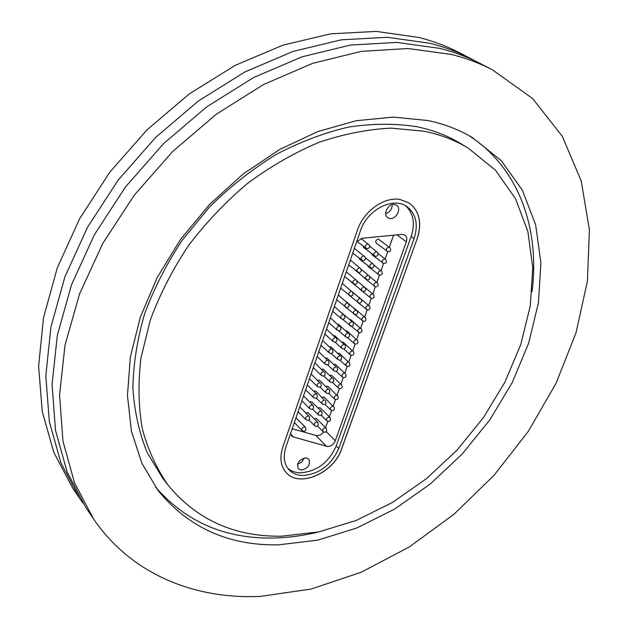 <?xml version="1.0" encoding="UTF-8"?>
<svg xmlns="http://www.w3.org/2000/svg" width="628" height="628" viewBox="0 0 628 628"><rect width="100%" height="100%" fill="white"/><g stroke="black" fill="none" stroke-linecap="round" stroke-linejoin="round"><path stroke-width="0.94" d="M82.896 503.044L79.732 498.514L60.947 462.883L49.353 421.671L45.805 375.952L50.907 327.141L64.88 276.94L87.528 227.258L118.174 180.095L155.697 137.383L198.581 100.849L245.061 71.867L293.229 51.37L341.208 39.839L387.264 37.28L429.897 43.293C444.569 46.974 458.228 52.1 470.882 58.663L475.749 61.277M260.479 596.38L311.15 589.048L361.273 572.218L409.323 546.933L453.958 514.277L493.993 475.357L528.344 431.326L556.008 383.386L576.009 332.832L587.423 281.101L589.394 229.84L581.19 180.888L562.311 136.355L532.607 98.533L492.454 69.834C479.721 63.232 465.96 58.09 451.155 54.424L408.074 48.521L361.422 51.355L312.713 63.326L263.713 84.435L216.346 114.178L172.567 151.599L134.196 195.277L102.788 243.429L79.497 294.077L65.022 345.165L59.574 394.737L62.933 441.068L74.489 482.728L93.344 518.634C130.922 574.118 194.476 599.552 260.479 596.38M492.454 69.834L480.695 63.742C468.001 57.164 454.295 52.03 439.561 48.348L396.723 42.39L350.393 45.075L302.084 56.803L253.531 77.574L206.651 106.901L163.358 143.843L125.459 186.995L94.459 234.605L71.521 284.727L57.321 335.328L52.061 384.493L55.523 430.486L67.11 471.903L85.926 507.667L93.344 518.634M318.38 531.995C303.104 535.747 287.946 537.756 272.905 538.031C224.981 538.824 185.864 521.844 155.54 487.093M427.896 120.537L393.324 117.098L356.233 120.709L317.886 131.55L279.68 149.48L243.114 174.019L209.666 204.32L180.676 239.213L157.298 277.325L140.358 317.109L130.357 357.002L127.453 395.522L131.456 431.334L141.92 463.323L158.154 490.633C188.636 527.755 228.788 545.818 278.612 544.837L317.799 540.127L356.947 527.936L394.8 508.97L430.227 484.047L462.208 454.028L489.832 419.857L512.244 382.531L528.674 343.131L538.432 302.845L540.92 262.967L535.66 224.918L522.402 190.237L501.136 160.54L472.217 137.469C458.958 129.611 444.184 123.967 427.896 120.537M424.128 131.228C440.409 134.565 455.119 140.201 468.252 148.145L495.492 170.259L515.494 198.613L527.92 231.701L532.756 267.975L530.244 306.009L520.8 344.434L504.99 382.012L483.474 417.604L456.996 450.166L426.373 478.74L392.484 502.431L356.319 520.392L318.969 531.869L281.65 536.202C234.864 536.893 197.074 519.984 168.296 485.452C156.78 468.99 148.137 450.197 142.375 429.057C138.45 406.811 137.964 383.198 140.915 358.227L150.257 320.17C159.755 294.556 172.457 269.75 188.361 245.76C205.89 222.673 225.656 201.855 247.66 183.298C270.566 166.389 294.312 152.745 318.898 142.368C343.532 134.031 367.568 129.282 391.009 128.136L424.128 131.228M168.296 485.452L162.911 478.512L147.203 452.623C139.243 433.077 134.478 411.646 132.901 388.332C133.293 364.216 137.194 339.434 144.589 313.961C153.986 288.503 166.561 263.87 182.332 240.053L209.619 206.902C230.099 186.673 252.142 169.27 275.763 154.692C299.862 141.999 324.079 132.806 348.407 127.107C372.388 123.481 395.153 123.339 416.725 126.691C432.951 130.035 447.615 135.672 460.732 143.608L468.252 148.145M417.424 238.169C422.079 222.869 419.433 211.22 409.503 203.221L400.115 199.484C384.422 196.47 363.965 210.867 357.607 229.62L282.773 447.254C279.491 457.624 280.598 466.039 286.101 472.491C299.101 488.27 333.915 473.112 341.632 448.965L417.361 238.122C422.008 222.846 419.378 211.204 409.472 203.197M302.931 475.498C319.354 474.101 331.286 465.113 338.743 448.525L414.064 238.601C418.46 224.714 416.168 214.109 407.187 206.8C393.528 196.164 367.074 209.587 360.378 230.955L285.928 446.987C282.961 456.32 283.966 463.896 288.943 469.705C292.452 473.426 297.123 475.357 302.931 475.498M287.797 468.3C291.18 471.212 295.411 472.727 300.482 472.837C316.873 471.471 328.782 462.506 336.208 445.959L411.167 236.497C415.328 223.56 413.499 213.339 405.672 205.843M305.75 457.82C298.881 459.672 296.416 463.362 298.355 468.873L301.424 470.137C308.309 468.245 310.75 464.547 308.764 459.052L305.75 457.82M394.659 204.461C388.394 203.079 382.476 214.384 387.712 217.681L389.729 218.497C396.009 219.824 401.881 208.504 396.59 205.23L394.659 204.461M290.662 433.265L291.745 435.981L293.535 437.041L327.628 446.516C331.113 446.265 333.664 444.349 335.274 440.778L406.347 241.764C407.258 238.876 406.803 236.67 404.981 235.155L401.841 234.362L362.254 238.287L356.673 241.725M292.208 428.775L317.124 435.785L320.704 434.804L323.718 432.017M314.236 418.868L315.751 418.342L316.661 418.719L326.175 428.265L325.265 427.896C323.035 428.5 322.258 429.701 322.933 431.507L324.456 432.166C326.576 432.197 327.157 430.894 326.175 428.265M321.968 397.21L324.166 397.202L332.926 406.206C330.658 406.818 329.888 408.043 330.603 409.88L332.086 410.516C334.135 410.736 334.716 409.425 333.813 406.575M329.826 375.309L331.749 375.434L340.674 384.273C338.382 384.886 337.605 386.134 338.366 388.002L339.795 388.614C342.064 388.551 342.645 387.217 341.538 384.626M337.801 353.179L339.426 353.415L348.516 362.089C346.185 362.709 345.416 363.965 346.209 365.873L347.056 366.218M345.934 330.83L347.182 331.144L356.445 339.638C354.082 340.266 353.321 341.546 354.153 343.485L354.969 343.814M354.278 308.293L364.468 316.928C362.073 317.564 361.312 318.867 362.191 320.837L362.976 321.159M389.784 247.448C391.33 250.195 390.734 251.624 388.002 251.734L376.258 243.209C375.238 241.136 375.968 239.786 378.456 239.142L389.109 247.173C386.605 247.832 385.867 249.198 386.879 251.279L387.562 251.553M309.737 402.108L311.127 401.692L312.038 402.077L321.591 411.536L320.68 411.159C318.412 411.764 317.627 412.981 318.341 414.825L319.84 415.477C322.023 415.485 322.604 414.174 321.591 411.536M317.548 380.152L319.581 380.254L328.381 389.172C326.081 389.776 325.312 391.016 326.058 392.893L327.518 393.521C329.771 393.481 330.352 392.155 329.276 389.533M325.485 357.952L327.212 358.18L336.184 366.925C333.853 367.537 333.076 368.793 333.861 370.701L334.732 371.062M341.86 312.917L352.057 321.646C349.655 322.274 348.885 323.569 349.757 325.547L350.565 325.885M333.578 335.533L334.928 335.847L344.073 344.419C341.703 345.039 340.933 346.318 341.765 348.257L342.605 348.603M337.683 324.244L338.822 324.582L348.053 333.068C345.667 333.688 344.898 334.975 345.753 336.938L346.577 337.275M346.122 301.573L356.076 310.161C353.658 310.789 352.897 312.1 353.792 314.094L354.584 314.424M329.512 346.774L331.058 347.041L340.117 355.699C337.77 356.319 336.993 357.591 337.801 359.514L338.657 359.868M321.505 369.083L323.389 369.248L332.275 378.08C329.959 378.692 329.182 379.94 329.951 381.832L331.388 382.452C333.554 382.585 334.143 381.251 333.146 378.441M313.631 391.158L315.798 391.197L324.519 400.193C322.235 400.805 321.458 402.03 322.188 403.89L323.671 404.534C325.885 404.518 326.466 403.192 325.422 400.57M305.875 413.004L307.367 412.51L308.293 412.894L317.784 422.44L316.857 422.063C314.604 422.66 313.819 423.876 314.51 425.698L316.041 426.365C318.176 426.396 318.757 425.093 317.784 422.44M358.619 297.028L368.51 305.475C366.1 306.111 365.347 307.422 366.242 309.416L367.011 309.73M350.071 319.581L351.099 319.911L360.441 328.318C358.062 328.946 357.301 330.242 358.164 332.196L358.957 332.518M341.852 342.032L343.296 342.307L352.465 350.895C350.126 351.515 349.356 352.787 350.173 354.71L350.997 355.048M333.798 364.271L335.58 364.452L344.584 373.213C342.268 373.833 341.499 375.081 342.276 376.965L343.131 377.318M325.877 386.283L327.949 386.346L336.789 395.271C334.512 395.883 333.735 397.116 334.473 398.968L335.933 399.596C338.162 399.549 338.735 398.231 337.668 395.632M318.09 408.067L319.503 407.619L320.406 407.988L329.983 417.455L329.088 417.086C326.835 417.691 326.058 418.9 326.756 420.721L328.256 421.372C330.265 421.631 330.838 420.328 329.983 417.455M470.882 58.663L459.586 52.815C446.971 46.268 433.367 41.158 418.774 37.468L376.384 31.4L330.642 33.826L283.055 45.122L235.319 65.304L189.303 93.886L146.889 129.965L109.814 172.174L79.568 218.811L57.25 267.991L43.528 317.729L38.606 366.132L42.249 411.521L53.867 452.498L72.605 487.98L79.732 498.514M375.159 286.666L363.588 277.348M383.402 263.328L372.161 254.866L371.58 253.673M370.897 267.889L359.718 259.34L359.153 258.21M362.694 291.298L351.24 282.003M366.783 279.625L355.15 270.119M375.034 256.083L363.8 247.644L363.212 246.262M379.265 275.033L368.079 266.46L367.553 265.526M371.07 298.229L359.781 289.218M325.563 427.652L327.8 421.31M329.378 416.851L331.639 410.453M333.217 405.994L335.501 399.534M337.071 395.067L339.379 388.551M340.957 384.085L343.281 377.507M344.858 373.032L347.206 366.399M348.791 361.924L351.154 355.228M352.74 350.746L355.126 343.995M356.712 339.497L359.114 332.691M360.708 328.185L363.133 321.324M364.727 316.81L367.176 309.887M368.769 305.365L371.234 298.379M372.836 293.857L375.324 286.815M376.926 282.278L379.438 275.174M381.047 270.629L383.575 263.462M385.184 258.909L387.735 251.687M389.352 247.126L393.568 235.186M385.71 213.756C389.902 212.154 392.076 209.108 392.225 204.61M297.609 464.123C300.781 463.166 302.939 461.125 304.085 458.008M286.078 472.468C299.093 488.199 333.868 473.033 341.569 448.91L417.361 238.122M468.394 135.287C518.736 167.252 540.143 228.639 532.01 291.761M336.208 445.959L338.743 448.525M326.105 431.538L335.274 440.778M309.18 416.34C309.996 419.276 309.408 420.595 307.414 420.281L305.883 419.606C305.184 417.769 305.969 416.552 308.246 415.948L309.18 416.34L299.768 406.834M316.826 394.282C317.737 397.163 317.14 398.49 315.052 398.27L313.56 397.618C312.822 395.742 313.608 394.502 315.908 393.897L316.826 394.282L307.296 384.98M322.219 375.74L321.324 375.371C320.547 373.456 321.324 372.2 323.663 371.588L314.918 362.866M330.053 353.219L329.19 352.858C328.365 350.911 329.143 349.631 331.513 349.019L322.627 340.502M337.974 330.43L337.142 330.085C336.278 328.106 337.048 326.803 339.45 326.183L330.43 317.87M345.989 307.375L345.188 307.045C344.277 305.027 345.047 303.701 347.488 303.073L338.319 294.972M354.106 284.044L353.336 283.723C352.379 281.674 353.14 280.324 355.621 279.688L346.303 271.798M362.317 260.432L361.579 260.125C360.574 258.037 361.328 256.671 363.848 256.028L354.388 248.35M373.322 294.257C374.673 296.84 374.084 298.229 371.556 298.441L370.324 297.923C369.397 295.914 370.151 294.595 372.585 293.951L365.433 287.828M381.502 270.99C382.962 273.47 382.366 274.883 379.728 275.229L378.551 274.742C377.585 272.693 378.331 271.351 380.796 270.707L373.966 265.079M377.271 251.977C378.708 254.701 378.111 256.13 375.473 256.271L374.327 255.8C373.315 253.712 374.06 252.346 376.572 251.695L369.625 246.113M369.036 275.59C370.402 278.314 369.806 279.727 367.247 279.829L366.038 279.327C365.072 277.278 365.826 275.928 368.298 275.292L361.249 269.365M358.627 302.892L357.85 302.57C356.932 300.561 357.693 299.234 360.127 298.606L352.638 292.059M364.954 287.286C366.273 290.05 365.684 291.447 363.172 291.502L361.932 290.984C360.99 288.951 361.752 287.616 364.201 286.98L357.018 280.826M373.142 263.823C374.61 266.311 374.013 267.732 371.352 268.085L370.167 267.599C369.186 265.526 369.931 264.176 372.428 263.524L365.449 257.794M385.631 259.254C387.06 261.947 386.471 263.368 383.857 263.517L382.703 263.046C381.714 260.981 382.452 259.623 384.94 258.971L378.166 253.516M377.404 282.655C378.786 285.222 378.197 286.619 375.63 286.863L374.429 286.368C373.479 284.343 374.233 283.008 376.674 282.365L369.743 276.532M366.454 248.515L365.747 248.225C364.711 246.113 365.457 244.732 368 244.088L361.069 238.522M358.196 272.269L357.45 271.963C356.461 269.891 357.222 268.533 359.718 267.889L350.33 260.11M350.039 295.741L349.254 295.419C348.312 293.378 349.082 292.051 351.539 291.416L342.299 283.416M341.97 318.938L341.153 318.6C340.266 316.598 341.035 315.287 343.461 314.659L334.363 306.456M334.002 341.86L333.154 341.506C332.306 339.544 333.083 338.249 335.47 337.636L326.513 329.221M326.128 364.515L325.249 364.146C324.448 362.215 325.226 360.951 327.581 360.339L318.765 351.719M320.68 383.151C321.772 385.757 321.183 387.091 318.898 387.162L317.43 386.526C316.677 384.634 317.454 383.386 319.778 382.774L311.096 373.958M312.995 405.343C314.008 407.996 313.419 409.315 311.221 409.307L309.714 408.647C308.992 406.787 309.777 405.555 312.061 404.958L312.995 405.343L303.52 395.938M305.396 427.275C306.354 429.921 305.765 431.232 303.63 431.2L302.076 430.51C301.401 428.689 302.186 427.48 304.439 426.875L305.396 427.275L296.031 417.675M290.78 434.144L293.535 437.041M316.01 435.612L326.513 446.351M396.943 234.848L406.347 241.764M411.167 236.497L414.064 238.601M313.254 367.694L321.324 375.371L322.776 375.999C324.974 376.094 325.571 374.743 324.55 371.957M320.971 345.314L329.19 352.858L330.587 353.462C332.887 353.478 333.476 352.112 332.369 349.38M328.774 322.674L337.142 330.085L338.484 330.666C340.886 330.587 341.483 329.205 340.282 326.529M336.663 299.768L346.483 307.594C349.019 307.359 349.615 305.962 348.281 303.403M344.654 276.595L354.577 284.249C357.12 284.17 357.717 282.757 356.374 280.002M352.732 253.147L362.764 260.62C365.378 260.369 365.983 258.94 364.57 256.318M339.866 360.056L346.209 365.873L347.606 366.462C349.843 366.524 350.424 365.182 349.349 362.427M347.402 337.511L354.153 343.485L355.495 344.05C357.913 343.861 358.494 342.503 357.246 339.968M354.891 314.612L363.479 321.379C365.912 321.246 366.501 319.872 365.237 317.25M327.416 364.687L333.861 370.701L335.281 371.313C337.613 371.195 338.194 369.853 337.04 367.278M349.576 295.647L359.114 303.104C361.657 302.853 362.254 301.456 360.896 298.92M342.393 319.15L351.076 326.105C353.493 326.003 354.09 324.621 352.858 321.976M334.92 342.095L341.765 348.257L343.131 348.846C345.455 348.823 346.044 347.457 344.905 344.756M338.665 330.673L345.753 336.938L347.096 337.511C349.466 337.44 350.055 336.074 348.87 333.397M346.083 307.516L355.087 314.644C357.544 314.487 358.141 313.105 356.861 310.483M331.168 353.431L337.801 359.514L339.199 360.111C341.475 360.134 342.064 358.776 340.965 356.052M358.557 302.979L367.506 309.942C369.986 309.769 370.575 308.387 369.272 305.789M351.154 326.113L359.475 332.746C361.932 332.534 362.513 331.168 361.233 328.64M343.634 348.823L350.173 354.71L351.539 355.291C353.839 355.267 354.428 353.917 353.289 351.233M336.098 371.219L342.276 376.965L343.689 377.569C345.989 377.483 346.57 376.148 345.431 373.558M356.916 241.403L366.893 248.696C369.766 248.139 370.371 246.694 368.699 244.371M348.681 264.906L358.659 272.466C361.241 272.371 361.838 270.951 360.464 268.195M340.651 288.213L350.518 295.953C353.022 295.906 353.619 294.508 352.316 291.737M332.707 311.252L341.153 318.6L342.472 319.157C344.898 319.165 345.494 317.784 344.27 314.997M324.857 334.025L333.154 341.506L334.528 342.095C336.875 342.064 337.471 340.698 336.318 337.982M317.101 356.539L325.249 364.146L326.67 364.758C328.923 364.813 329.519 363.463 328.452 360.7M294.359 422.534L302.076 430.51M301.848 400.79L309.714 408.647M309.431 378.786L317.43 386.526M321.144 415.139L326.756 420.721M328.601 393.316L334.473 398.968M308.788 419.897L314.51 425.698M316.206 398.026L322.188 403.89M323.671 375.874L329.951 381.832M319.935 386.981L326.058 392.893M312.493 408.993L318.341 414.825M332.345 382.303L338.366 388.002M324.864 404.259L330.603 409.88M317.438 425.949L322.933 431.507M305.632 389.823L313.56 397.618M298.096 411.693L305.883 419.606"/></g></svg>
